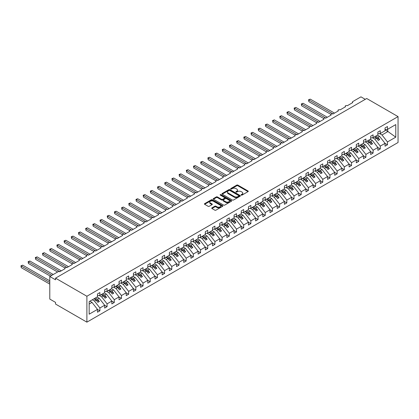 <?xml version="1.0" encoding="UTF-8"?>
<svg xmlns="http://www.w3.org/2000/svg" width="419" height="419" viewBox="0 0 419 419"><rect width="100%" height="100%" fill="white"/><g stroke="black" fill="none" stroke-linecap="round" stroke-linejoin="round"><path stroke-width="0.63" d="M241.25 195.097A0.56 0.325 0 0 0 242.041 195.097L248.038 191.635A0.796 0.461 0 0 0 248.273 191.31A0.796 0.461 0 0 0 248.038 190.985L237.877 185.114A0.796 0.461 0 0 0 236.745 185.114L230.749 188.581A0.56 0.325 0 0 0 231.539 189.037L232.315 188.587A2.556 1.477 0 0 1 235.928 188.587L236.777 189.074A2.556 1.477 0 0 1 237.526 190.121A2.556 1.477 0 0 1 236.777 191.164L236.002 191.609A0.56 0.325 0 0 0 236.793 192.064L237.568 191.619A2.556 1.477 0 0 1 241.182 191.619L242.025 192.106A2.556 1.477 0 0 1 242.774 193.149A2.556 1.477 0 0 1 242.025 194.196L241.25 194.641A0.56 0.325 0 0 0 241.25 195.097L241.25 194.641M211.962 207.866A0.796 0.461 0 0 0 211.731 208.191A0.796 0.461 0 0 0 211.962 208.521L214.816 210.165A0.796 0.461 0 0 0 215.942 210.165L222.604 206.321A0.796 0.461 0 0 0 222.84 205.991A0.796 0.461 0 0 0 222.604 205.666L212.443 199.8A0.796 0.461 0 0 0 211.312 199.8L204.655 203.644A0.796 0.461 0 0 0 204.42 203.969A0.796 0.461 0 0 0 204.655 204.299L208.096 206.284A0.796 0.461 0 0 0 209.228 206.284L212.077 204.64A0.796 0.461 0 0 0 212.313 204.315A0.796 0.461 0 0 0 212.077 203.99L210.369 203A2.137 1.231 0 0 1 209.746 202.131A2.137 1.231 0 0 1 211.061 200.989A2.137 1.231 0 0 1 213.391 201.256L220.08 205.121A2.137 1.231 0 0 1 220.703 205.991A2.137 1.231 0 0 1 219.388 207.133A2.137 1.231 0 0 1 217.058 206.866L215.942 206.221A0.796 0.461 0 0 0 214.816 206.221L211.962 207.866L211.962 208.521L214.816 206.886L214.816 206.221M398.05 116.608L86.89 296.249L86.89 322.153L398.05 142.507L398.05 116.608L366.704 98.507L55.544 278.153L55.544 279.813L49.793 276.493L57.99 271.763A1.22 0.702 0 0 1 59.713 271.763L65.181 268.605A1.22 0.702 0 0 1 64.819 268.108A1.22 0.702 0 0 1 65.574 267.458A1.22 0.702 0 0 1 66.904 267.61L72.367 264.457A1.22 0.702 0 0 1 72.01 263.96A1.22 0.702 0 0 1 72.765 263.305A1.22 0.702 0 0 1 74.095 263.462L79.558 260.304A1.22 0.702 0 0 1 79.201 259.806A1.22 0.702 0 0 1 79.956 259.157A1.22 0.702 0 0 1 81.286 259.309L86.749 256.156A1.22 0.702 0 0 1 86.393 255.658A1.22 0.702 0 0 1 87.142 255.003A1.22 0.702 0 0 1 88.472 255.161L93.935 252.002A1.22 0.702 0 0 1 93.578 251.505A1.22 0.702 0 0 1 94.333 250.855A1.22 0.702 0 0 1 95.663 251.007L101.126 247.854A1.22 0.702 0 0 1 100.77 247.357A1.22 0.702 0 0 1 101.524 246.702A1.22 0.702 0 0 1 102.854 246.859L108.317 243.701A1.22 0.702 0 0 1 107.961 243.203A1.22 0.702 0 0 1 108.71 242.554A1.22 0.702 0 0 1 110.04 242.706L115.503 239.553A1.22 0.702 0 0 1 115.146 239.055A1.22 0.702 0 0 1 115.901 238.401A1.22 0.702 0 0 1 117.231 238.558L122.694 235.399A1.22 0.702 0 0 1 122.338 234.902A1.22 0.702 0 0 1 123.092 234.252A1.22 0.702 0 0 1 124.422 234.404L129.885 231.251A1.22 0.702 0 0 1 129.529 230.754A1.22 0.702 0 0 1 130.278 230.099A1.22 0.702 0 0 1 131.608 230.256L137.076 227.098A1.22 0.702 0 0 1 136.714 226.6A1.22 0.702 0 0 1 137.469 225.951A1.22 0.702 0 0 1 138.799 226.103L144.262 222.95A1.22 0.702 0 0 1 143.906 222.452A1.22 0.702 0 0 1 144.66 221.798A1.22 0.702 0 0 1 145.99 221.955L151.453 218.797A1.22 0.702 0 0 1 151.097 218.299A1.22 0.702 0 0 1 151.846 217.65A1.22 0.702 0 0 1 153.176 217.801L158.644 214.648A1.22 0.702 0 0 1 158.282 214.151A1.22 0.702 0 0 1 159.037 213.496A1.22 0.702 0 0 1 160.367 213.648L165.83 210.495A1.22 0.702 0 0 1 165.474 209.998A1.22 0.702 0 0 1 166.228 209.348A1.22 0.702 0 0 1 167.558 209.5L173.021 206.347A1.22 0.702 0 0 1 172.665 205.849A1.22 0.702 0 0 1 173.419 205.195A1.22 0.702 0 0 1 174.744 205.347L180.212 202.194A1.22 0.702 0 0 1 179.851 201.696A1.22 0.702 0 0 1 180.605 201.047A1.22 0.702 0 0 1 181.935 201.199L187.398 198.046A1.22 0.702 0 0 1 187.042 197.548A1.22 0.702 0 0 1 187.796 196.893A1.22 0.702 0 0 1 189.126 197.045L194.589 193.892A1.22 0.702 0 0 1 194.233 193.395A1.22 0.702 0 0 1 194.987 192.745A1.22 0.702 0 0 1 196.312 192.897L201.78 189.744A1.22 0.702 0 0 1 201.419 189.247A1.22 0.702 0 0 1 202.173 188.592A1.22 0.702 0 0 1 203.503 188.744L208.966 185.591A1.22 0.702 0 0 1 208.61 185.093A1.22 0.702 0 0 1 209.364 184.444A1.22 0.702 0 0 1 210.694 184.596L216.157 181.443A1.22 0.702 0 0 1 215.801 180.94A1.22 0.702 0 0 1 216.555 180.29A1.22 0.702 0 0 1 217.885 180.442L223.348 177.289A1.22 0.702 0 0 1 222.992 176.792A1.22 0.702 0 0 1 223.741 176.142A1.22 0.702 0 0 1 225.071 176.294L230.534 173.141A1.22 0.702 0 0 1 230.178 172.638A1.22 0.702 0 0 1 230.932 171.989A1.22 0.702 0 0 1 232.262 172.141L237.725 168.988A1.22 0.702 0 0 1 237.369 168.49A1.22 0.702 0 0 1 238.123 167.841A1.22 0.702 0 0 1 239.453 167.993L244.916 164.84A1.22 0.702 0 0 1 244.56 164.337A1.22 0.702 0 0 1 245.309 163.688A1.22 0.702 0 0 1 246.639 163.839L252.102 160.687A1.22 0.702 0 0 1 251.746 160.189A1.22 0.702 0 0 1 252.5 159.539A1.22 0.702 0 0 1 253.83 159.691L259.293 156.538A1.22 0.702 0 0 1 258.937 156.036A1.22 0.702 0 0 1 259.691 155.386A1.22 0.702 0 0 1 261.021 155.538L266.484 152.385A1.22 0.702 0 0 1 266.128 151.888A1.22 0.702 0 0 1 266.877 151.238A1.22 0.702 0 0 1 268.207 151.39L273.675 148.232A1.22 0.702 0 0 1 273.314 147.734A1.22 0.702 0 0 1 274.068 147.085A1.22 0.702 0 0 1 275.398 147.237L280.861 144.084A1.22 0.702 0 0 1 280.505 143.586A1.22 0.702 0 0 1 281.259 142.937A1.22 0.702 0 0 1 282.589 143.089L288.052 139.93A1.22 0.702 0 0 1 287.696 139.433A1.22 0.702 0 0 1 288.445 138.783A1.22 0.702 0 0 1 289.775 138.935L295.243 135.782A1.22 0.702 0 0 1 294.882 135.285A1.22 0.702 0 0 1 295.636 134.635A1.22 0.702 0 0 1 296.966 134.787L302.429 131.629A1.22 0.702 0 0 1 302.073 131.131A1.22 0.702 0 0 1 302.827 130.482A1.22 0.702 0 0 1 304.157 130.634L309.62 127.481A1.22 0.702 0 0 1 309.264 126.983A1.22 0.702 0 0 1 310.018 126.334A1.22 0.702 0 0 1 311.343 126.486L316.811 123.327A1.22 0.702 0 0 1 316.45 122.83A1.22 0.702 0 0 1 317.204 122.18A1.22 0.702 0 0 1 318.534 122.332L323.997 119.179A1.22 0.702 0 0 1 323.641 118.682A1.22 0.702 0 0 1 324.395 118.032A1.22 0.702 0 0 1 325.725 118.184L331.188 115.026A1.22 0.702 0 0 1 330.832 114.528A1.22 0.702 0 0 1 331.586 113.879A1.22 0.702 0 0 1 332.911 114.031L338.379 110.878A1.22 0.702 0 0 1 338.018 110.38A1.22 0.702 0 0 1 338.772 109.731A1.22 0.702 0 0 1 340.102 109.883L345.565 106.725A1.22 0.702 0 0 1 345.209 106.227A1.22 0.702 0 0 1 345.963 105.578A1.22 0.702 0 0 1 347.293 105.729L352.756 102.576A1.22 0.702 180 0 1 352.4 102.079A1.22 0.702 180 0 1 352.756 101.581L360.953 96.847L365.268 99.34M86.89 296.249L55.544 278.153M232.372 200.025A0.796 0.461 0 0 0 233.503 200.025L240.166 196.181A0.796 0.461 0 0 0 240.396 195.856A0.796 0.461 0 0 0 240.166 195.532L230 189.66A0.796 0.461 0 0 0 228.874 189.66L222.211 193.51A0.796 0.461 0 0 0 221.976 193.835A0.796 0.461 0 0 0 222.211 194.159L232.372 200.025M220.488 195.217A0.56 0.325 0 0 1 221.054 195.296L221.054 194.636L231.382 200.596A0.796 0.461 0 0 1 231.618 200.926A0.796 0.461 0 0 1 231.382 201.251L224.725 205.095A0.796 0.461 0 0 1 223.594 205.095L213.433 199.229L213.433 198.58A0.796 0.461 0 0 0 213.198 198.905A0.796 0.461 0 0 0 213.433 199.229M213.433 198.58L216.283 196.93A0.796 0.461 0 0 1 217.414 196.93L221.536 199.313A0.796 0.461 0 0 0 222.662 199.313L224.553 198.218A0.796 0.461 0 0 0 224.788 197.894A0.796 0.461 0 0 0 224.553 197.569L220.263 195.092A0.56 0.325 0 0 1 221.054 194.636M89.168 304.037L92.012 302.392L97.475 309.384L89.168 314.182L89.168 301.596L97.475 296.799L97.475 293.96L99.89 292.567L99.89 295.405L97.475 295.704M99.89 295.405L104.661 292.651L104.661 289.812L107.081 288.413L107.081 291.252L104.661 291.556M107.081 291.252L111.852 288.497L111.852 285.658L114.267 284.265L114.267 287.104L111.852 287.403M114.267 287.104L119.043 284.349L119.043 281.505L121.458 280.112L121.458 282.951L119.043 283.254M121.458 282.951L126.234 280.196L126.234 277.357L128.649 275.964L128.649 278.803L126.234 279.101M128.649 278.803L133.42 276.048L133.42 273.204L135.835 271.811L135.835 274.649L133.42 274.953M135.835 274.649L140.611 271.894L140.611 269.056L143.026 267.662L143.026 270.501L140.611 270.8M143.026 270.501L147.802 267.746L147.802 264.902L150.217 263.509L150.217 266.348L147.802 266.652M150.217 266.348L154.988 263.593L154.988 260.754L157.403 259.361L157.403 262.2L154.988 262.498M157.403 262.2L162.179 259.44L162.179 256.601L164.594 255.208L164.594 258.046L162.179 258.35M164.594 258.046L169.37 255.291L169.37 252.453L171.785 251.06L171.785 253.898L169.37 254.197M171.785 253.898L176.556 251.138L176.556 248.299L178.976 246.906L178.976 249.745L176.556 250.049M178.976 249.745L183.747 246.99L183.747 244.151L186.162 242.758L186.162 245.597L183.747 245.895M186.162 245.597L190.938 242.837L190.938 239.998L193.353 238.605L193.353 241.444L190.938 241.747M193.353 241.444L198.124 238.689L198.124 235.85L200.544 234.457L200.544 237.295L198.124 237.594M200.544 237.295L205.315 234.535L205.315 231.697L207.73 230.303L207.73 233.142L205.315 233.446M207.73 233.142L212.506 230.387L212.506 227.548L214.921 226.155L214.921 228.994L212.506 229.293M214.921 228.994L219.692 226.234L219.692 223.395L222.112 222.002L222.112 224.841L219.692 225.144M222.112 224.841L226.883 222.086L226.883 219.247L229.298 217.854L229.298 220.693L226.883 220.991M229.298 220.693L234.074 217.932L234.074 215.094L236.489 213.7L236.489 216.539L234.074 216.843M236.489 216.539L241.26 213.784L241.26 210.946L243.68 209.547L243.68 212.391L241.26 212.69M243.68 212.391L248.451 209.631L248.451 206.792L250.866 205.399L250.866 208.238L248.451 208.542M250.866 208.238L255.642 205.483L255.642 202.644L258.057 201.246L258.057 204.09L255.642 204.388M258.057 204.09L262.833 201.329L262.833 198.491L265.248 197.098L265.248 199.936L262.833 200.235M265.248 199.936L270.019 197.181L270.019 194.343L272.434 192.944L272.434 195.788L270.019 196.087M272.434 195.788L277.21 193.028L277.21 190.189L279.625 188.796L279.625 191.635L277.21 191.933M279.625 191.635L284.401 188.88L284.401 186.041L286.816 184.643L286.816 187.482L284.401 187.785M286.816 187.482L291.587 184.727L291.587 181.888L294.007 180.495L294.007 183.333L291.587 183.632M294.007 183.333L298.778 180.579L298.778 177.74L301.193 176.341L301.193 179.18L298.778 179.484M301.193 179.18L305.97 176.425L305.97 173.586L308.384 172.193L308.384 175.032L305.97 175.331M308.384 175.032L313.155 172.277L313.155 169.438L315.575 168.04L315.575 170.879L313.155 171.182M315.575 170.879L320.346 168.124L320.346 165.285L322.761 163.892L322.761 166.731L320.346 167.029M322.761 166.731L327.538 163.976L327.538 161.137L329.952 159.739L329.952 162.577L327.538 162.881M329.952 162.577L334.723 159.822L334.723 156.984L337.143 155.59L337.143 158.429L334.723 158.728M337.143 158.429L341.914 155.674L341.914 152.835L344.329 151.437L344.329 154.276L341.914 154.58M344.329 154.276L349.106 151.521L349.106 148.682L351.52 147.289L351.52 150.128L349.106 150.426M351.52 150.128L356.291 147.373L356.291 144.534L358.711 143.136L358.711 145.974L356.291 146.278M358.711 145.974L363.483 143.219L363.483 140.381L365.897 138.988L365.897 141.826L363.483 142.125M365.897 141.826L370.674 139.071L370.674 136.233L373.088 134.834L373.088 137.673L370.674 137.977M373.088 137.673L377.865 134.918L377.865 132.079L380.279 130.686L380.279 133.525L377.865 133.823M97.475 309.437L99.89 310.83L99.89 307.991L104.661 305.236L99.198 298.244L97.088 297.024M92.311 299.779L94.427 300.999L99.89 307.991M104.661 305.283L107.081 306.677L107.081 303.838L111.852 301.083L106.389 294.091L104.273 292.871M99.251 295.484L101.613 296.851L107.081 303.838M111.852 301.135L114.267 302.528L114.267 299.69L119.043 296.93L113.58 289.943L111.464 288.722M106.442 291.331L108.804 292.698L114.267 299.69M119.043 296.982L121.458 298.375L121.458 295.536L126.234 292.781L120.766 285.789L118.656 284.569M113.628 287.183L115.995 288.55L121.458 295.536M126.234 292.829L128.649 294.227L128.649 291.388L133.42 288.628L127.957 281.641L125.841 280.421M120.819 283.029L123.186 284.396L128.649 291.388M133.42 288.681L135.835 290.074L135.835 287.235L140.611 284.48L135.148 277.488L133.032 276.268M128.01 278.881L130.372 280.248L135.835 287.235M140.611 284.527L143.026 285.926L143.026 283.087L147.802 280.327L142.334 273.34L140.224 272.12M135.196 274.728L137.563 276.095L143.026 283.087M147.802 280.379L150.217 281.772L150.217 278.934L154.988 276.179L149.525 269.187L147.409 267.966M142.387 270.58L144.754 271.947L150.217 278.934M154.988 276.226L157.403 277.624L157.403 274.785L162.179 272.025L156.716 265.038L154.601 263.818M149.578 266.426L151.94 267.793L157.403 274.785M162.179 272.078L164.594 273.471L164.594 270.632L169.37 267.877L163.902 260.885L161.792 259.665M156.769 262.278L159.131 263.645L164.594 270.632M169.37 267.924L171.785 269.323L171.785 266.484L176.556 263.724L171.093 256.737L168.977 255.517M163.955 258.125L166.322 259.492L171.785 266.484M176.556 263.776L178.976 265.169L178.976 262.331L183.747 259.576L178.285 252.584L176.169 251.363M171.146 253.977L173.508 255.344L178.976 262.331M183.747 259.623L186.162 261.021L186.162 258.183L190.938 255.422L185.47 248.436L183.36 247.215M178.337 249.824L180.699 251.191L186.162 258.183M190.938 255.475L193.353 256.868L193.353 254.029L198.124 251.274L192.661 244.282L190.551 243.062M185.523 245.675L187.89 247.037L193.353 254.029M198.124 251.321L200.544 252.72L200.544 249.881L205.315 247.121L199.853 240.134L197.737 238.914M192.714 241.522L195.076 242.889L200.544 249.881M205.315 247.173L207.73 248.567L207.73 245.728L212.506 242.973L207.044 235.981L204.928 234.76M199.905 237.374L202.267 238.736L207.73 245.728M212.506 243.02L214.921 244.418L214.921 241.58L219.692 238.82L214.229 231.833L212.119 230.612M207.091 233.221L209.458 234.588L214.921 241.58M219.692 238.872L222.112 240.265L222.112 237.426L226.883 234.671L221.421 227.679L219.305 226.459M214.282 229.073L216.644 230.434L222.112 237.426M226.883 234.719L229.298 236.117L229.298 233.278L234.074 230.518L228.612 223.531L226.496 222.311M221.473 224.919L223.835 226.286L229.298 233.278M234.074 230.57L236.489 231.964L236.489 229.125L241.26 226.37L235.797 219.378L233.687 218.158M228.659 220.771L231.026 222.133L236.489 229.125M241.26 226.417L243.68 227.816L243.68 224.977L248.451 222.217L242.989 215.23L240.873 214.009M235.85 216.618L238.212 217.985L243.68 224.977M248.451 222.269L250.866 223.662L250.866 220.823L255.642 218.069L250.18 211.076L248.064 209.856M243.041 212.47L245.403 213.831L250.866 220.823M255.642 218.116L258.057 219.514L258.057 216.67L262.833 213.915L257.366 206.928L255.255 205.708M250.227 208.316L252.594 209.683L258.057 216.67M262.833 213.968L265.248 215.361L265.248 212.522L270.019 209.767L264.557 202.775L262.441 201.555M257.418 204.168L259.785 205.53L265.248 212.522M270.019 209.814L272.434 211.213L272.434 208.369L277.21 205.614L271.748 198.627L269.632 197.407M264.609 200.015L266.971 201.382L272.434 208.369M277.21 205.666L279.625 207.059L279.625 204.221L284.401 201.466L278.934 194.474L276.823 193.253M271.795 195.867L274.162 197.229L279.625 204.221M284.401 201.513L286.816 202.911L286.816 200.067L291.587 197.312L286.125 190.326L284.009 189.105M278.986 191.713L281.353 193.08L286.816 200.067M291.587 197.365L294.007 198.758L294.007 195.919L298.778 193.164L293.316 186.172L291.2 184.952M286.177 187.565L288.539 188.927L294.007 195.919M298.778 193.211L301.193 194.605L301.193 191.766L305.97 189.011L300.502 182.024L298.391 180.804M293.368 183.412L295.73 184.779L301.193 191.766M305.97 189.063L308.384 190.456L308.384 187.618L313.155 184.863L307.693 177.871L305.582 176.65M300.554 179.264L302.921 180.626L308.384 187.618M313.155 184.91L315.575 186.303L315.575 183.464L320.346 180.709L314.884 173.723L312.768 172.502M307.745 175.111L310.107 176.478L315.575 183.464M320.346 180.762L322.761 182.155L322.761 179.316L327.538 176.561L322.07 169.569L319.959 168.349M314.936 170.962L317.298 172.324L322.761 179.316M327.538 176.609L329.952 178.002L329.952 175.163L334.723 172.408L329.261 165.421L327.15 164.201M322.122 166.809L324.489 168.176L329.952 175.163M334.723 172.46L337.143 173.854L337.143 171.015L341.914 168.26L336.452 161.268L334.336 160.048M329.313 162.661L331.675 164.023L337.143 171.015M341.914 168.307L344.329 169.7L344.329 166.862L349.106 164.107L343.643 157.115L341.527 155.894M336.504 158.508L338.866 159.875L344.329 166.862M349.106 164.159L351.52 165.552L351.52 162.713L356.291 159.958L350.829 152.966L348.718 151.746M343.69 154.36L346.057 155.721L351.52 162.713M356.291 160.006L358.711 161.399L358.711 158.56L363.483 155.805L358.02 148.813L355.904 147.593M350.881 150.206L353.243 151.573L358.711 158.56M363.483 155.858L365.897 157.251L365.897 154.412L370.674 151.657L365.211 144.665L363.095 143.445M358.072 146.058L360.434 147.42L365.897 154.412M370.674 151.704L373.088 153.097L373.088 150.259L377.865 147.504L372.397 140.512L370.286 139.291M365.258 141.905L367.625 143.272L373.088 150.259M377.865 147.556L380.279 148.949L380.279 146.111L385.051 143.356L385.051 146.194L387.465 144.796L387.465 141.957L395.772 137.165L387.695 131.351L387.695 129.241M372.449 137.757L374.811 139.118L380.279 146.111M380.279 133.525L385.051 130.77L385.051 127.931L387.465 126.533L387.465 129.371L385.051 129.675M385.051 143.403L387.465 144.796M379.64 133.603L382.002 134.97L387.465 141.957M49.793 276.493L49.793 299.072L55.544 302.392L55.544 304.053L86.89 322.153M92.012 302.392L89.896 301.172M99.89 310.83L97.475 312.223L97.475 309.384M107.081 306.677L104.661 308.075L104.661 305.236M114.267 302.528L111.852 303.922L111.852 301.083M121.458 298.375L119.043 299.774L119.043 296.93M128.649 294.227L126.234 295.62L126.234 292.781M135.835 290.074L133.42 291.472L133.42 288.628M143.026 285.926L140.611 287.319L140.611 284.48M150.217 281.772L147.802 283.171L147.802 280.327M157.403 277.624L154.988 279.017L154.988 276.179M164.594 273.471L162.179 274.869L162.179 272.025M171.785 269.323L169.37 270.716L169.37 267.877M178.976 265.169L176.556 266.563L176.556 263.724M186.162 261.021L183.747 262.414L183.747 259.576M193.353 256.868L190.938 258.261L190.938 255.422M200.544 252.72L198.124 254.113L198.124 251.274M207.73 248.567L205.315 249.96L205.315 247.121M214.921 244.418L212.506 245.812L212.506 242.973M222.112 240.265L219.692 241.658L219.692 238.82M229.298 236.117L226.883 237.51L226.883 234.671M236.489 231.964L234.074 233.357L234.074 230.518M243.68 227.816L241.26 229.209L241.26 226.37M250.866 223.662L248.451 225.055L248.451 222.217M258.057 219.514L255.642 220.907L255.642 218.069M265.248 215.361L262.833 216.754L262.833 213.915M272.434 211.213L270.019 212.606L270.019 209.767M279.625 207.059L277.21 208.453L277.21 205.614M286.816 202.911L284.401 204.304L284.401 201.466M294.007 198.758L291.587 200.151L291.587 197.312M301.193 194.605L298.778 196.003L298.778 193.164M308.384 190.456L305.97 191.85L305.97 189.011M315.575 186.303L313.155 187.702L313.155 184.863M322.761 182.155L320.346 183.548L320.346 180.709M329.952 178.002L327.538 179.4L327.538 176.561M337.143 173.854L334.723 175.247L334.723 172.408M344.329 169.7L341.914 171.099L341.914 168.26M351.52 165.552L349.106 166.945L349.106 164.107M358.711 161.399L356.291 162.797L356.291 159.958M365.897 157.251L363.483 158.644L363.483 155.805M373.088 153.097L370.674 154.496L370.674 151.657M380.279 148.949L377.865 150.342L377.865 147.504M387.465 129.371L395.772 124.579L395.772 137.165M94.427 300.999L96.092 300.035L97.889 302.335L99.329 301.507L97.533 299.208L99.198 298.244M93.982 298.815L96.092 300.035M95.417 297.988L97.533 299.208M101.613 296.851L103.284 295.887L105.08 298.187L106.52 297.354L104.719 295.055L106.389 294.091M101.168 294.667L103.284 295.887M102.608 293.834L104.719 295.055M108.804 292.698L110.475 291.734L112.271 294.033L113.706 293.206L111.91 290.906L113.58 289.943M108.359 290.514L110.475 291.734M109.799 289.686L111.91 290.906M115.995 288.55L117.66 287.586L119.462 289.885L120.897 289.052L119.101 286.753L120.766 285.789M115.55 286.366L117.66 287.586M116.985 285.533L119.101 286.753M123.186 284.396L124.852 283.433L126.648 285.732L128.088 284.904L126.292 282.605L127.957 281.641M122.736 282.212L124.852 283.433M124.176 281.385L126.292 282.605M130.372 280.248L132.043 279.284L133.839 281.584L135.274 280.751L133.478 278.452L135.148 277.488M129.927 278.064L132.043 279.284M131.367 277.231L133.478 278.452M137.563 276.095L139.228 275.131L141.03 277.43L142.465 276.603L140.669 274.304L142.334 273.34M137.118 273.911L139.228 275.131M138.553 273.083L140.669 274.304M144.754 271.947L146.42 270.983L148.216 273.282L149.656 272.45L147.86 270.15L149.525 269.187M144.304 269.763L146.42 270.983M145.744 268.93L147.86 270.15M151.94 267.793L153.611 266.83L155.407 269.129L156.842 268.301L155.046 266.002L156.716 265.038M151.495 265.609L153.611 266.83M152.935 264.782L155.046 266.002M159.131 263.645L160.796 262.682L162.598 264.981L164.033 264.148L162.237 261.849L163.902 260.885M158.686 261.461L160.796 262.682M160.121 260.628L162.237 261.849M166.322 259.492L167.988 258.528L169.784 260.828L171.224 260L169.428 257.701L171.093 256.737M165.872 257.308L167.988 258.528M167.312 256.48L169.428 257.701M173.508 255.344L175.179 254.38L176.975 256.679L178.415 255.847L176.614 253.547L178.285 252.584M173.063 253.16L175.179 254.38M174.503 252.327L176.614 253.547M180.699 251.191L182.365 250.227L184.166 252.526L185.601 251.699L183.805 249.399L185.47 248.436M180.254 249.006L182.365 250.227M181.689 248.179L183.805 249.399M187.89 247.037L189.556 246.079L191.352 248.378L192.792 247.545L190.996 245.246L192.661 244.282M187.445 244.858L189.556 246.079M188.88 244.026L190.996 245.246M195.076 242.889L196.747 241.925L198.543 244.225L199.983 243.397L198.182 241.098L199.853 240.134M194.631 240.705L196.747 241.925M196.071 239.878L198.182 241.098M202.267 238.736L203.938 237.777L205.734 240.077L207.169 239.244L205.373 236.945L207.044 235.981M201.822 236.557L203.938 237.777M203.257 235.724L205.373 236.945M209.458 234.588L211.124 233.624L212.92 235.923L214.36 235.096L212.564 232.796L214.229 231.833M209.013 232.404L211.124 233.624M210.448 231.576L212.564 232.796M216.644 230.434L218.315 229.476L220.111 231.775L221.551 230.942L219.75 228.643L221.421 227.679M216.199 228.255L218.315 229.476M217.639 227.423L219.75 228.643M223.835 226.286L225.506 225.322L227.302 227.622L228.737 226.794L226.941 224.495L228.612 223.531M223.39 224.102L225.506 225.322M224.83 223.275L226.941 224.495M231.026 222.133L232.692 221.174L234.488 223.474L235.928 222.641L234.132 220.342L235.797 219.378M230.581 219.954L232.692 221.174M232.016 219.121L234.132 220.342M238.212 217.985L239.883 217.021L241.679 219.32L243.12 218.493L241.318 216.194L242.989 215.23M237.767 215.801L239.883 217.021M239.207 214.973L241.318 216.194M245.403 213.831L247.074 212.873L248.87 215.172L250.305 214.339L248.509 212.04L250.18 211.076M244.958 211.653L247.074 212.873M246.398 210.82L248.509 212.04M252.594 209.683L254.26 208.72L256.061 211.019L257.496 210.191L255.7 207.892L257.366 206.928M252.149 207.499L254.26 208.72M253.584 206.667L255.7 207.892M259.785 205.53L261.451 204.566L263.247 206.871L264.688 206.038L262.891 203.739L264.557 202.775M259.335 203.346L261.451 204.566M260.775 202.518L262.891 203.739M266.971 201.382L268.642 200.418L270.438 202.717L271.873 201.89L270.077 199.585L271.748 198.627M266.526 199.198L268.642 200.418M267.966 198.365L270.077 199.585M274.162 197.229L275.828 196.265L277.629 198.569L279.064 197.737L277.268 195.437L278.934 194.474M273.717 195.044L275.828 196.265M275.152 194.217L277.268 195.437M281.353 193.08L283.019 192.117L284.815 194.416L286.256 193.588L284.459 191.284L286.125 190.326M280.903 190.896L283.019 192.117M282.343 190.064L284.459 191.284M288.539 188.927L290.21 187.963L292.006 190.268L293.441 189.435L291.645 187.136L293.316 186.172M288.094 186.743L290.21 187.963M289.534 185.916L291.645 187.136M295.73 184.779L297.396 183.815L299.197 186.115L300.633 185.287L298.836 182.983L300.502 182.024M295.285 182.595L297.396 183.815M296.72 181.762L298.836 182.983M302.921 180.626L304.587 179.662L306.383 181.966L307.824 181.134L306.027 178.834L307.693 177.871M302.476 178.442L304.587 179.662M303.911 177.614L306.027 178.834M310.107 176.478L311.778 175.514L313.574 177.813L315.015 176.986L313.213 174.681L314.884 173.723M309.662 174.294L311.778 175.514M311.102 173.461L313.213 174.681M317.298 172.324L318.964 171.361L320.765 173.66L322.201 172.832L320.404 170.533L322.07 169.569M316.853 170.14L318.964 171.361M318.288 169.313L320.404 170.533M324.489 168.176L326.155 167.212L327.951 169.512L329.392 168.679L327.595 166.38L329.261 165.421M324.044 165.992L326.155 167.212M325.479 165.159L327.595 166.38M331.675 164.023L333.346 163.059L335.142 165.358L336.583 164.531L334.781 162.232L336.452 161.268M331.23 161.839L333.346 163.059M332.67 161.011L334.781 162.232M338.866 159.875L340.537 158.911L342.333 161.21L343.769 160.377L341.972 158.078L343.643 157.115M338.421 157.691L340.537 158.911M339.856 156.858L341.972 158.078M346.057 155.721L347.723 154.758L349.519 157.057L350.96 156.229L349.163 153.93L350.829 152.966M345.612 153.537L347.723 154.758M347.047 152.71L349.163 153.93M353.243 151.573L354.914 150.61L356.71 152.909L358.151 152.076L356.349 149.777L358.02 148.813M352.798 149.389L354.914 150.61M354.238 148.556L356.349 149.777M360.434 147.42L362.105 146.456L363.901 148.755L365.337 147.928L363.54 145.629L365.211 144.665M359.989 145.236L362.105 146.456M361.429 144.408L363.54 145.629M367.625 143.272L369.291 142.308L371.087 144.607L372.528 143.775L370.731 141.475L372.397 140.512M367.18 141.088L369.291 142.308M368.615 140.255L370.731 141.475M374.811 139.118L376.482 138.155L378.278 140.454L379.719 139.627L377.917 137.327L379.588 136.364L377.472 135.143M374.366 136.934L376.482 138.155M375.806 136.107L377.917 137.327M379.588 136.364L385.051 143.356M382.002 134.97L388.099 131.446M385.051 129.822L387.695 131.351M374.712 136.735L379.719 139.627M367.526 140.889L372.528 143.775M360.335 145.037L365.337 147.928M353.144 149.19L358.151 152.076M345.958 153.338L350.96 156.229M338.767 157.492L343.769 160.377M331.576 161.64L336.583 164.531M324.385 165.793L329.392 168.679M317.199 169.941L322.201 172.832M310.008 174.095L315.015 176.986M302.817 178.243L307.824 181.134M295.631 182.396L300.633 185.287M288.44 186.544L293.441 189.435M281.249 190.697L286.256 193.588M274.063 194.845L279.064 197.737M266.872 198.999L271.873 201.89M259.68 203.147L264.688 206.038M252.495 207.3L257.496 210.191M245.304 211.448L250.305 214.339M238.112 215.602L243.12 218.493M230.927 219.75L235.928 222.641M223.736 223.903L228.737 226.794M216.544 228.056L221.551 230.942M209.353 232.205L214.36 235.096M202.168 236.358L207.169 239.244M194.976 240.506L199.983 243.397M187.785 244.659L192.792 247.545M180.599 248.807L185.601 251.699M173.408 252.961L178.415 255.847M166.217 257.109L171.224 260M159.031 261.262L164.033 264.148M151.84 265.41L156.842 268.301M144.649 269.564L149.656 272.45M137.463 273.712L142.465 276.603M130.272 277.865L135.274 280.751M123.081 282.013L128.088 284.904M115.895 286.167L120.897 289.052M108.704 290.315L113.706 293.206M101.513 294.468L106.52 297.354M94.327 298.616L99.329 301.507M241.475 195.175L242.025 194.856A2.556 1.477 0 0 0 242.774 193.814L242.774 193.149M237.526 190.121L237.526 190.781A2.556 1.477 0 0 1 236.777 191.829L236.222 192.143M248.027 191.64L237.877 185.779A0.796 0.461 0 0 0 236.745 185.779L230.974 189.116M240.155 196.186L230 190.326A0.796 0.461 0 0 0 228.874 190.326L222.222 194.165M238.751 196.082A0.56 0.325 0 0 0 238.751 195.626L229.832 190.477A0.56 0.325 0 0 0 229.041 190.477L228.224 190.949A2.556 1.477 0 0 0 227.475 191.991A2.556 1.477 0 0 0 228.224 193.039L234.321 196.558A2.556 1.477 0 0 0 237.934 196.558L238.751 196.082L238.751 196.747A0.56 0.325 0 0 0 238.914 196.521L238.914 195.856M227.475 191.991L227.475 192.656A2.556 1.477 0 0 0 228.224 193.698L228.224 193.039M238.751 196.747L237.934 197.218A2.556 1.477 0 0 1 234.321 197.218L228.224 193.698M213.444 199.234L216.283 197.595L216.283 196.93M224.788 197.894L224.788 198.559A0.796 0.461 0 0 1 224.553 198.884L222.662 199.973A0.796 0.461 0 0 1 221.536 199.973L217.414 197.595A0.796 0.461 0 0 0 216.283 197.595M221.054 195.296L231.372 201.256M225.81 201.78A2.137 1.231 0 0 0 228.135 202.047A2.137 1.231 0 0 0 229.455 200.905A2.137 1.231 0 0 0 228.832 200.036L226.475 198.674A0.796 0.461 0 0 0 225.343 198.674L223.453 199.769A0.796 0.461 0 0 0 223.217 200.093A0.796 0.461 0 0 0 223.453 200.418L225.81 201.78L225.81 202.445A2.137 1.231 0 0 0 228.135 202.712A2.137 1.231 0 0 0 229.455 201.57L229.455 200.905M223.217 200.093L223.217 200.759A0.796 0.461 0 0 0 223.453 201.083L223.453 200.418M225.81 202.445L223.453 201.083M220.703 205.991L220.703 206.656A2.137 1.231 0 0 1 219.388 207.798A2.137 1.231 0 0 1 217.058 207.531L215.942 206.886A0.796 0.461 0 0 0 214.816 206.886M209.746 202.131L209.746 202.796A2.137 1.231 0 0 0 210.369 203.665L210.369 203M212.066 204.645L210.369 203.665M222.604 205.666L222.604 206.321L212.443 200.465A0.796 0.461 0 0 0 211.312 200.465L204.666 204.304M308.525 99.785L308.845 99.968L308.845 101.628L308.525 99.785L310.28 99.141L308.845 99.968L333.058 113.947M308.845 101.628L330.874 114.35M310.28 99.141L334.493 113.12M301.34 103.938L301.654 104.122L301.654 105.782L301.34 103.938L303.094 103.289L301.654 104.122L325.867 118.1M301.654 105.782L323.683 118.498M303.094 103.289L327.307 117.268M294.148 108.086L294.463 108.27L294.463 109.93L294.148 108.086L295.903 107.442L294.463 108.27L318.681 122.248M294.463 109.93L316.492 122.652M295.903 107.442L320.116 121.421M286.957 112.24L287.277 112.423L287.277 114.083L286.957 112.24L288.712 111.59L287.277 112.423L311.49 126.402M287.277 114.083L309.306 126.8M288.712 111.59L312.925 125.569M279.772 116.388L280.086 116.571L280.086 118.231L279.772 116.388L281.526 115.744L280.086 116.571L304.299 130.55M280.086 118.231L302.115 130.953M281.526 115.744L305.739 129.722M272.58 120.541L272.895 120.724L272.895 122.385L272.58 120.541L274.335 119.892L272.895 120.724L297.108 134.703M272.895 122.385L294.924 135.101M274.335 119.892L298.548 133.871M265.389 124.689L265.709 124.872L265.709 126.533L265.389 124.689L267.144 124.045L265.709 124.872L289.922 138.851M265.709 126.533L287.738 139.255M267.144 124.045L291.357 138.024M258.204 128.843L258.518 129.026L258.518 130.686L258.204 128.843L259.953 128.193L258.518 129.026L282.731 143.005M258.518 130.686L280.547 143.403M259.953 128.193L284.171 142.172M251.012 132.991L251.327 133.174L251.327 134.834L251.012 132.991L252.767 132.346L251.327 133.174L275.54 147.153M251.327 134.834L273.356 147.556M252.767 132.346L276.98 146.325M243.821 137.144L244.141 137.327L244.141 138.988L243.821 137.144L245.576 136.494L244.141 137.327L268.354 151.306M244.141 138.988L266.17 151.704M245.576 136.494L269.789 150.473M236.635 141.292L236.95 141.475L236.95 143.136L236.635 141.292L238.385 140.648L236.95 141.475L261.163 155.454M236.95 143.136L258.979 155.858M238.385 140.648L262.603 154.627M229.444 145.445L229.759 145.629L229.759 147.289L229.444 145.445L231.199 144.796L229.759 145.629L253.972 159.608M229.759 147.289L251.788 160.006M231.199 144.796L255.412 158.775M222.253 149.599L222.573 149.777L222.573 151.437L222.253 149.599L224.008 148.949L222.573 149.777L246.786 163.761M222.573 151.437L244.602 164.159M224.008 148.949L248.221 162.928M215.062 153.747L215.382 153.93L215.382 155.59L215.062 153.747L216.817 153.097L215.382 153.93L239.595 167.909M215.382 155.59L237.411 168.307M216.817 153.097L241.035 167.081M207.876 157.9L208.191 158.078L208.191 159.739L207.876 157.9L209.631 157.251L208.191 158.078L232.404 172.062M208.191 159.739L230.22 172.46M209.631 157.251L233.844 171.23M200.685 162.048L201 162.232L201 163.892L200.685 162.048L202.44 161.399L201 162.232L225.218 176.21M201 163.892L223.028 176.609M202.44 161.399L226.653 175.383M193.494 166.202L193.814 166.38L193.814 168.04L193.494 166.202L195.249 165.552L193.814 166.38L218.027 180.364M193.814 168.04L215.843 180.762M195.249 165.552L219.462 179.531M186.308 170.35L186.623 170.533L186.623 172.193L186.308 170.35L188.063 169.7L186.623 170.533L210.836 184.512M186.623 172.193L208.652 184.91M188.063 169.7L212.276 183.684M179.117 174.503L179.432 174.681L179.432 176.341L179.117 174.503L180.872 173.854L179.432 174.681L203.65 188.665M179.432 176.341L201.46 189.063M180.872 173.854L205.085 187.832M171.926 178.651L172.246 178.834L172.246 180.495L171.926 178.651L173.681 178.002L172.246 178.834L196.459 192.813M172.246 180.495L194.275 193.211M173.681 178.002L197.894 191.986M164.74 182.804L165.055 182.983L165.055 184.643L164.74 182.804L166.495 182.155L165.055 182.983L189.268 196.967M165.055 184.643L187.084 197.365M166.495 182.155L190.708 196.134M157.549 186.953L157.863 187.136L157.863 188.796L157.549 186.953L159.304 186.303L157.863 187.136L182.082 201.115M157.863 188.796L179.892 201.513M159.304 186.303L183.517 200.287M150.358 191.106L150.678 191.284L150.678 192.944L150.358 191.106L152.113 190.456L150.678 191.284L174.891 205.268M150.678 192.944L172.707 205.666M152.113 190.456L176.326 204.435M143.172 195.254L143.487 195.437L143.487 197.098L143.172 195.254L144.927 194.605L143.487 195.437L167.7 209.416M143.487 197.098L165.515 209.814M144.927 194.605L169.14 208.589M135.981 199.407L136.295 199.585L136.295 201.251L135.981 199.407L137.736 198.758L136.295 199.585L160.508 213.57M136.295 201.251L158.324 213.968M137.736 198.758L161.949 212.737M128.79 203.555L129.11 203.739L129.11 205.399L128.79 203.555L130.545 202.911L129.11 203.739L153.323 217.718M129.11 205.399L151.139 218.116M130.545 202.911L154.758 216.89M121.604 207.709L121.919 207.892L121.919 209.552L121.604 207.709L123.354 207.059L121.919 207.892L146.131 221.871M121.919 209.552L143.947 222.269M123.354 207.059L147.572 221.038M114.413 211.857L114.727 212.04L114.727 213.7L114.413 211.857L116.168 211.213L114.727 212.04L138.94 226.019M114.727 213.7L136.756 226.417M116.168 211.213L140.381 225.192M107.222 216.01L107.542 216.194L107.542 217.854L107.222 216.01L108.977 215.361L107.542 216.194L131.755 230.172M107.542 217.854L129.571 230.57M108.977 215.361L133.19 229.34M100.036 220.158L100.351 220.342L100.351 222.002L100.036 220.158L101.786 219.514L100.351 220.342L124.563 234.321M100.351 222.002L122.379 234.719M101.786 219.514L126.004 233.493M92.845 224.312L93.159 224.495L93.159 226.155L92.845 224.312L94.6 223.662L93.159 224.495L117.372 238.474M93.159 226.155L115.188 238.872M94.6 223.662L118.813 237.641M85.654 228.46L85.968 228.643L85.968 230.303L85.654 228.46L87.409 227.816L85.968 228.643L110.187 242.622M85.968 230.303L107.997 243.02M87.409 227.816L111.622 241.794M78.463 232.613L78.782 232.796L78.782 234.457L78.463 232.613L80.218 231.964L78.782 232.796L102.995 246.775M78.782 234.457L100.811 247.173M80.218 231.964L104.436 245.943M71.277 236.761L71.591 236.945L71.591 238.605L71.277 236.761L73.032 236.117L71.591 236.945L95.804 250.923M71.591 238.605L93.62 251.321M73.032 236.117L97.245 250.096M64.086 240.915L64.4 241.098L64.4 242.758L64.086 240.915L65.841 240.265L64.4 241.098L88.618 255.077M64.4 242.758L86.429 255.475M65.841 240.265L90.054 254.244M56.895 245.063L57.214 245.246L57.214 246.906L56.895 245.063L58.65 244.418L57.214 245.246L81.427 259.225M57.214 246.906L79.243 259.623M58.65 244.418L82.862 258.397M49.709 249.216L50.023 249.399L50.023 251.06L49.709 249.216L51.464 248.567L50.023 249.399L74.236 263.378M50.023 251.06L72.052 263.776M51.464 248.567L75.677 262.545M42.518 253.364L42.832 253.547L42.832 255.208L42.518 253.364L44.273 252.72L42.832 253.547L67.05 267.526M42.832 255.208L64.861 267.924M44.273 252.72L68.486 266.699M35.327 257.517L35.646 257.701L35.646 259.361L35.327 257.517L37.082 256.868L35.646 257.701L59.859 271.68M35.646 259.361L57.56 272.01M37.082 256.868L61.294 270.847M28.141 261.666L28.455 261.849L28.455 263.509L28.141 261.666L29.896 261.021L28.455 261.849L51.804 275.33M28.455 263.509L50.369 276.163M29.896 261.021L53.244 274.503M20.95 265.819L21.264 266.002L21.264 267.662L20.95 265.819L22.705 265.169L21.264 266.002L49.793 282.469M21.264 267.662L49.793 284.129M22.705 265.169L49.793 280.809M242.025 194.856L242.025 194.196M236.002 192.064L236.002 191.609M236.777 191.829L236.777 191.164M230.749 189.037L230.749 188.581M236.745 185.779L236.745 185.114M237.877 185.779L237.877 185.114M248.038 191.635L248.038 190.985M222.211 194.159L222.211 193.51M228.874 190.326L228.874 189.66M230 190.326L230 189.66M240.166 196.181L240.166 195.532M234.321 197.218L234.321 196.558M237.934 197.218L237.934 196.558M217.414 197.595L217.414 196.93M221.536 199.973L221.536 199.313M222.662 199.973L222.662 199.313M224.553 198.884L224.553 198.218M231.382 201.251L231.382 200.596M215.942 206.886L215.942 206.221M217.058 207.531L217.058 206.866M212.077 204.64L212.077 203.99M204.655 204.299L204.655 203.644M211.312 200.465L211.312 199.8M212.443 200.465L212.443 199.8M345.209 106.934L345.209 106.227M352.4 102.781L352.4 102.079M338.018 111.082L338.018 110.38M330.832 115.235L330.832 114.528M323.641 119.384L323.641 118.682M316.45 123.537L316.45 122.83M309.264 127.685L309.264 126.983M302.073 131.838L302.073 131.131M294.882 135.986L294.882 135.285M287.696 140.14L287.696 139.433M280.505 144.288L280.505 143.586M273.314 148.441L273.314 147.734M266.128 152.589L266.128 151.888M258.937 156.743L258.937 156.036M251.746 160.891L251.746 160.189M244.56 165.044L244.56 164.337M237.369 169.192L237.369 168.49M230.178 173.346L230.178 172.638M222.992 177.494L222.992 176.792M215.801 181.647L215.801 180.94M208.61 185.795L208.61 185.093M201.419 189.948L201.419 189.247M194.233 194.102L194.233 193.395M187.042 198.25L187.042 197.548M179.851 202.403L179.851 201.696M172.665 206.551L172.665 205.849M165.474 210.705L165.474 209.998M158.282 214.853L158.282 214.151M151.097 219.006L151.097 218.299M143.906 223.154L143.906 222.452M136.714 227.308L136.714 226.6M129.529 231.456L129.529 230.754M122.338 235.609L122.338 234.902M115.146 239.757L115.146 239.055M107.961 243.91L107.961 243.203M100.77 248.058L100.77 247.357M93.578 252.212L93.578 251.505M86.393 256.36L86.393 255.658M79.201 260.513L79.201 259.806M72.01 264.661L72.01 263.96M64.819 268.815L64.819 268.108"/></g></svg>
